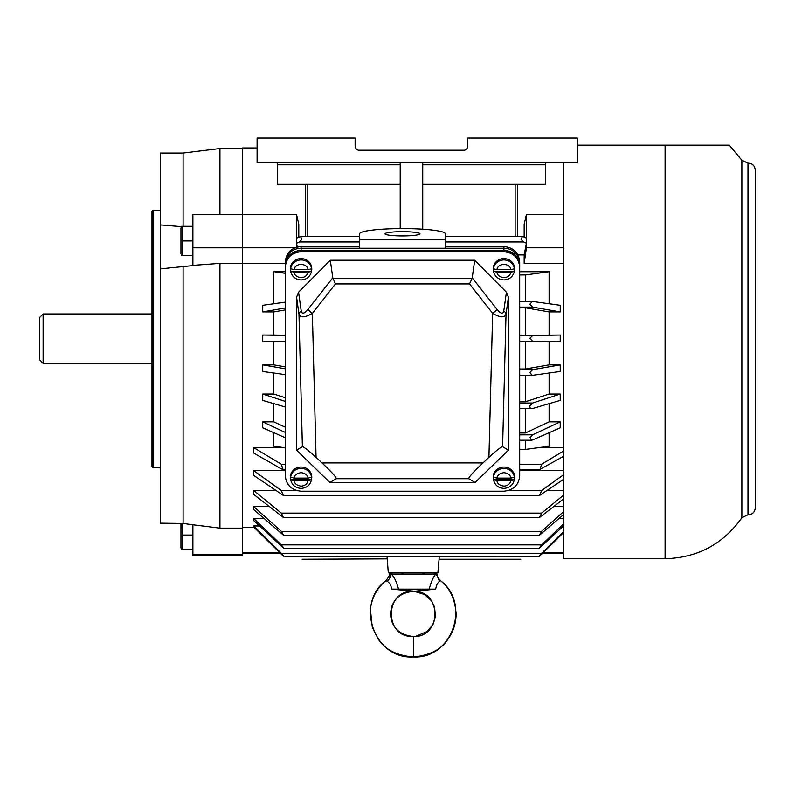 <?xml version="1.0" encoding="UTF-8"?>
<svg xmlns="http://www.w3.org/2000/svg" width="795" height="795" viewBox="0 0 795 795"><rect width="100%" height="100%" fill="white"/><g stroke="black" fill="none" stroke-linecap="round" stroke-linejoin="round"><path stroke-width="1.19" d="M436.356 573.354L436.922 573.891C437.638 575.043 435.173 574.079 440.241 580.489L440.241 580.489C471.326 603.037 452.564 659.383 413.132 656.968C413.817 657.982 413.817 635.444 413.132 636.457C384.094 637.908 384.094 589.94 413.132 591.381C442.179 589.94 442.179 637.908 413.132 636.457L413.132 636.457C395.026 634.549 390.693 622.207 390.643 613.919C390.802 605.482 395.095 593.189 413.132 591.381L435.69 589.135C436.435 584.951 437.747 582.357 439.625 581.354L436.236 573.99L435.571 573.99M435.69 589.135L391.687 589.135L413.271 591.092M390.037 573.99L391.259 574.03C394.211 576.892 396.635 581.92 398.514 589.135M424.401 573.354A2.256 2.256 0 0 1 422.89 572.778M401.873 573.354A2.256 2.256 0 0 0 403.373 572.778M391.687 589.135C390.961 585.041 389.451 582.447 387.155 581.354L386.052 580.479C354.948 603.037 373.71 659.383 413.132 656.968C429.548 655.517 441.106 649.664 447.794 639.428C453.17 631.975 455.952 623.528 456.141 614.098C455.108 599.032 449.811 587.823 440.241 580.489L439.625 581.354M386.052 580.479L386.022 580.499C377.039 588.032 371.831 597.631 370.391 609.298L372.328 627.404L378.43 639.359C385.078 649.614 396.645 655.487 413.132 656.968M429.181 589.135C431.119 581.93 433.325 576.892 435.819 574.03L436.236 573.99A0.566 0.547 90 0 0 435.69 573.354L434.497 573.354M391.22 573.354A0.566 0.527 -90 0 0 390.703 573.99A9.013 7.851 -49 0 1 387.155 581.354M391.776 573.354A0.566 0.517 -90 0 0 391.259 574.03L435.819 574.03A0.566 0.537 -90 0 0 435.292 573.354M301.076 467.043A10.703 10.106 0 0 1 311.66 478.66L311.481 479.812A10.514 9.928 0 0 0 301.076 468.394A10.514 9.928 0 0 0 290.682 479.812L290.493 478.66A10.703 10.106 0 0 1 301.076 467.043M301.076 472.637C305.33 473.323 307.665 475.142 308.092 478.103L311.451 477.209A10.454 9.868 0 0 1 311.451 479.763L308.092 480.657L294.071 480.657L290.712 479.763A10.454 9.868 0 0 1 290.712 477.209L294.071 478.103C294.468 475.152 296.803 473.333 301.076 472.637M308.092 480.657C307.138 484.056 304.793 485.884 301.076 486.123C296.903 485.526 294.557 483.708 294.071 480.657M290.712 479.763L311.451 479.763M294.071 478.103L308.092 478.103M242.485 555.327L192.897 555.327L192.897 554.473L242.485 554.473L242.485 555.327M183.098 226.287L183.098 153.037L219.947 148.526L219.947 214.62M192.897 247.802L192.897 214.62L242.485 214.62L242.485 247.802L192.897 247.802L192.897 265.609L160.56 268.849L160.56 224.896L181.479 226.645M160.56 210.168L153.127 210.168L153.127 467.768L160.56 467.768M153.127 210.168L151.994 211.291L151.994 466.645L153.127 467.768M242.485 263.374L242.485 554.473M294.826 247.792L242.485 247.792L242.485 263.354M242.445 528.138L219.947 528.138L192.897 524.77L192.897 554.473M242.445 263.374L219.947 263.374L219.947 528.138M192.897 265.371L219.947 263.374M192.897 524.74L183.098 523.468L183.098 266.663M160.56 268.849L160.56 523.16L183.098 523.468M183.098 153.037L160.56 153.037L160.56 224.896M180.952 523.438L180.952 547.884L181.608 549.693M192.897 549.693L182.433 549.693L182.433 535.045L192.897 535.045M182.433 535.045L181.906 523.448M503.911 467.043A10.703 10.106 0 0 1 514.494 478.66L514.315 479.812A10.514 9.928 0 0 0 503.911 468.394A10.514 9.928 0 0 0 493.516 479.812L493.327 478.66A10.703 10.106 0 0 1 503.911 467.043M503.911 472.637C508.164 473.323 510.499 475.142 510.927 478.103L514.285 477.209A10.454 9.868 0 0 1 514.285 479.763L510.927 480.657L496.905 480.657L493.546 479.763A10.454 9.868 0 0 1 493.546 477.209L496.905 478.103C497.302 475.152 499.638 473.333 503.911 472.637M510.927 480.657C509.973 484.056 507.627 485.884 503.911 486.123C499.737 485.526 497.392 483.708 496.905 480.657M493.546 479.763L514.285 479.763M496.905 478.103L510.927 478.103M402.499 235.916A17.47 2.127 180 0 1 385.028 233.79A17.47 2.127 180 0 1 402.499 231.663A17.47 2.127 180 0 1 419.959 233.79A17.47 2.127 180 0 1 402.499 235.916M359.678 246.539L301.076 246.539C291.566 247.513 286.309 252.591 285.306 261.784L285.306 472.806M519.692 473.79L519.692 263.115A15.781 14.886 180 0 0 503.911 248.229L301.076 248.229L503.911 248.229L503.911 246.539L445.319 246.539M445.319 248.229L445.319 239.285L359.678 239.285L359.678 248.229M519.692 263.115L519.692 261.784C518.688 252.591 513.431 247.513 503.911 246.539M445.319 239.285L445.319 233.79A42.821 5.217 0 0 0 402.499 228.572A42.821 5.217 0 0 0 359.678 233.79L359.678 239.285M301.076 258.604A10.703 10.106 0 0 1 311.66 270.221L311.481 271.363A10.514 9.928 0 0 0 301.076 259.955A10.514 9.928 0 0 0 290.682 271.363L290.493 270.221A10.703 10.106 0 0 1 301.076 258.604M301.076 264.198C305.33 264.874 307.665 266.703 308.092 269.664L311.451 268.77A10.454 9.868 0 0 1 311.451 271.324L308.092 272.218L294.071 272.218L290.712 271.324A10.454 9.868 0 0 1 290.712 268.77L294.071 269.664C294.468 266.713 296.803 264.884 301.076 264.198M308.092 272.218C307.138 275.617 304.793 277.435 301.076 277.684C296.903 277.087 294.557 275.259 294.071 272.218M290.712 271.324L311.451 271.324M294.071 269.664L308.092 269.664M488.925 457.373C496.557 450.377 501.118 446.81 502.599 446.681L508.422 450.159L475.082 482.486L468.752 478.709C468.493 477.388 473.244 472.121 482.982 462.919L488.925 457.373L492.642 313.339L469.527 283.924L335.47 283.924L332.777 277.823L330.293 260.233L474.695 260.233L506.425 292.182L508.422 297.201L506.017 314.273C504.457 317.95 500.005 317.642 492.642 313.339A6.758 0.646 -38.2 0 0 497.114 309.503L472.22 277.823L472.001 278.588L332.986 278.588M469.527 283.924L472.001 278.588M332.777 277.823L307.884 309.503A6.758 0.646 38.2 0 0 312.356 313.339L316.062 457.373L322.005 462.919C331.744 472.121 336.494 477.388 336.245 478.709L468.752 478.709M316.062 457.373C308.44 450.377 303.879 446.81 302.388 446.681L296.575 450.159L329.905 482.486L336.245 478.709M335.47 283.924L312.356 313.339C304.992 317.642 300.53 317.95 298.98 314.273L302.388 446.681M508.422 450.159L508.422 297.201M329.905 482.486L475.082 482.486M301.076 491.201L503.911 491.201C513.431 490.227 518.688 485.149 519.692 475.957L519.692 266.971C518.688 257.779 513.431 252.701 503.911 251.727L301.076 251.727C291.566 252.701 286.309 257.779 285.306 266.971L285.306 475.957C286.309 485.149 291.566 490.227 301.076 491.201M296.575 450.159L296.575 297.201L298.562 292.182L330.293 260.233M307.884 309.503C304.247 313.777 302.021 314.273 301.216 310.994A6.758 4.482 172 0 0 298.98 314.273L296.575 297.201M472.22 277.823L474.695 260.233M502.599 446.681L506.017 314.273A6.758 4.482 -172 0 0 503.772 310.994C502.967 314.273 500.751 313.777 497.114 309.503M519.692 266.971L519.692 265.699C518.688 256.517 513.431 251.439 503.911 250.465L301.076 250.465C291.566 251.439 286.309 256.517 285.306 265.699L285.306 266.971M39.75 359.946L43.129 363.414L39.75 359.946L39.75 317.334L43.129 313.955L43.129 363.414L151.994 363.414M503.911 258.604A10.703 10.106 0 0 1 514.494 270.221L514.315 271.363A10.514 9.928 0 0 0 503.911 259.955A10.514 9.928 0 0 0 493.516 271.363L493.327 270.221A10.703 10.106 0 0 1 503.911 258.604M503.911 264.198C508.164 264.874 510.499 266.703 510.927 269.664L514.285 268.77A10.454 9.868 0 0 1 514.285 271.324L510.927 272.218L496.905 272.218L493.546 271.324A10.454 9.868 0 0 1 493.546 268.77L496.905 269.664C497.302 266.713 499.638 264.884 503.911 264.198M510.927 272.218C509.973 275.617 507.627 277.435 503.911 277.684C499.737 277.087 497.392 275.259 496.905 272.218M493.546 271.324L514.285 271.324M496.905 269.664L510.927 269.664M519.692 265.351A15.781 14.886 180 0 0 503.911 250.465L301.076 250.465A15.781 14.886 180 0 0 285.306 265.351L285.306 473.79M301.076 251.727L301.076 248.229A15.781 14.886 180 0 0 285.306 263.115L285.306 265.351M181.608 226.287L180.952 228.086L180.952 253.774L181.608 255.583L182.433 255.583L182.433 226.287L181.608 226.287L192.897 226.287M192.897 240.935L182.433 240.935M182.433 255.583L192.897 255.583M560.227 335.043L560.217 341.731L532.61 341.254L529.798 338.392L532.61 335.52L560.227 335.043L519.692 335.45M563.675 263.354L524.163 263.354L524.163 254.917L518.002 254.917M519.692 271.741L549.106 271.741L549.106 303.75M560.217 311.898L532.61 307.109L529.828 304.286L532.213 301.414L560.227 305.3L560.217 311.898L549.106 311.898L549.106 335.043M387.036 556.42L388.308 572.778L437.886 572.778L439.078 559.233L520.775 559.233M439.168 556.42L439.078 559.233M285.306 263.354L242.445 263.354L242.445 338.392M285.306 374.624L262.728 371.474L262.728 364.875L273.838 364.875L273.838 341.731L262.728 341.731L262.728 335.043L273.838 335.043L273.838 311.898L262.728 311.898L262.728 305.3L285.306 302.15M273.838 303.75L273.838 271.741L285.306 271.741M530.106 437.359L532.61 434.825L560.227 421.857L560.217 427.809L532.61 439.933L531.358 440.221L530.106 437.359M532.61 408.491C530.464 408.779 529.569 407.865 529.937 405.748L532.61 403.045L560.227 394.052L560.217 400.412L532.61 408.491L519.692 408.62M529.828 372.487L532.61 369.665L560.227 364.875L560.217 371.474L532.213 375.359L529.828 372.487M297.25 246.997L296.535 243.28L299.347 241.958L301.852 239.424L300.599 236.562L296.535 238.083L296.535 247.792M523.597 236.85L522.345 236.562L521.093 239.424L523.597 241.958L526.409 243.28L526.409 238.083L523.597 236.85M299.347 556.42C302.736 559.809 302.736 559.809 299.347 556.42M279.87 552.764L242.485 552.764M422.741 162.826L577.299 162.826L577.299 138.032L467.818 138.032L467.818 145.922C467.54 148.645 466.029 150.146 463.306 150.424L359.638 150.424C356.915 150.146 355.415 148.645 355.127 145.922L355.127 138.032L257.093 138.032L257.093 162.826L422.741 162.826L422.741 229.189M273.838 335.043L285.306 335.242M285.306 335.44L262.728 335.043M273.838 311.898L285.306 309.911M262.728 311.898L285.306 307.983M273.838 271.741L285.306 273.301M242.485 527.492L254.221 527.492M242.445 527.492L242.445 552.764M273.838 432.699L273.838 446.214L285.306 447.784M285.306 432.46L262.728 421.857L262.728 427.809L285.306 437.727M262.728 421.857L273.838 421.857L285.306 427.233M273.838 421.857L273.838 403.661M285.306 401.405L262.728 394.052L262.728 400.412L285.306 407.02M262.728 394.052L273.838 394.052L285.306 397.778M273.838 394.052L273.838 373.024M262.728 364.875L285.306 368.791M273.838 364.875L285.306 366.863M273.838 341.731L285.306 341.532M262.728 341.731L285.306 341.343M302.17 559.233L387.125 558.865M298.791 237.099L298.791 224.319L296.535 214.61L296.535 238.083M296.535 214.61L242.445 214.62L242.445 147.95L257.093 147.95M400.203 184.341L277.375 184.341L277.375 162.826M519.692 274.941L525.445 274.941L525.445 301.424M519.692 307.794L525.445 307.794L525.445 335.45M519.692 341.323L525.445 341.323L525.445 368.979L519.692 368.979M525.445 375.359L525.445 401.753L519.692 401.753M525.445 408.62L525.445 432.967L519.692 432.967M525.445 440.221L525.445 449.423L519.692 449.423M563.675 456.211L539.994 469.388L541.624 464.23L563.675 450.964M284.034 447.605L253.704 447.615L253.704 453.021L281.321 468.871L282.96 469.388L281.321 464.23L285.306 464.23M253.704 447.615L281.321 464.23M563.675 479.266L539.646 495.404L541.624 490.545L563.675 474.675M285.306 470.67L253.704 470.67L253.704 475.4L283.298 495.404L281.321 490.545L296.505 490.545M253.704 470.67L281.321 490.545M563.675 498.853L539.358 517.615L541.624 513.103L563.675 495.037M275.388 490.475L253.704 490.475L253.704 494.401L283.596 517.615L281.321 513.103L541.624 513.103M253.704 490.475L281.321 513.103M563.675 514.484L539.119 535.492L541.624 531.368L563.675 511.543M268.879 506.534L253.704 506.534L253.704 509.565L283.825 535.492L281.321 531.368L541.624 531.368M253.704 506.534L281.321 531.368M563.675 525.783L538.95 548.58L541.624 544.873L563.675 523.776M263.761 518.449L253.704 518.459L253.704 520.516L284.004 548.58L281.321 544.873L541.624 544.873M253.704 518.459L281.321 544.873M563.675 532.461L541.624 554.194C538.235 557.245 538.235 556.947 541.624 553.3L563.675 531.457M542.22 553.618L541.624 554.194C538.235 557.245 538.235 556.947 541.624 553.3L281.321 553.3C284.69 556.927 284.69 557.225 281.321 554.194C284.69 557.225 284.69 556.927 281.321 553.3L253.704 525.942L253.704 526.986L282.106 554.96M259.438 525.942L253.704 525.942M523.597 556.42C520.228 559.789 520.228 559.789 523.597 556.42C520.228 559.789 520.228 559.789 523.597 556.42M284.113 556.57L539.159 556.401M545.569 162.826L545.569 164.804L422.741 164.804M422.741 184.341L517.396 184.341L517.396 236.562M305.548 184.341L305.548 236.562M307.804 184.341L307.804 236.562M515.14 184.341L515.14 236.562M400.203 228.572L400.203 162.826M524.163 254.917L526.409 243.28L526.409 247.792L524.163 263.354M549.106 271.741L525.445 274.941M549.106 311.898L525.445 307.794M560.217 341.731L525.445 341.323M549.106 341.731L549.106 364.875L525.445 368.979M549.106 364.875L560.227 364.875M549.106 373.024L549.106 394.052L525.445 401.753M549.106 394.052L560.227 394.052M549.106 403.661L549.106 421.857L525.445 432.967M549.106 421.857L560.227 421.857M549.106 432.689L549.106 446.214L525.445 449.423M538.931 447.605L563.675 447.605M519.692 470.66L563.675 470.67M547.556 490.465L563.675 490.475M554.065 506.534L563.675 506.534M559.183 518.449L563.675 518.449M517.396 184.341L545.569 184.341L545.569 164.804M524.163 237.099L524.163 224.319L526.409 214.61L526.409 238.083M526.409 214.61L563.675 214.61M563.675 247.792L526.409 247.792M563.675 552.764L543.084 552.764M563.675 162.826L563.675 558.706L665.097 558.706L665.097 145.147L729.273 145.147L577.299 145.147M301.076 248.229L301.076 246.539M322.005 462.919L482.982 462.919M298.562 292.182L301.216 310.994M506.425 292.182L503.772 310.994M503.911 251.727L503.911 248.229M747.996 338.968L747.996 514.743L741.874 517.724L741.874 160.212L747.996 163.194L747.996 338.968M519.692 434.825L532.61 434.825M519.692 403.045L532.61 403.045M519.692 369.665L532.61 369.665M519.692 335.52L532.61 335.52M400.203 164.804L277.375 164.804M299.347 241.958L359.678 241.958M445.319 241.958L523.597 241.958M532.61 307.109L519.692 307.109M532.61 341.254L519.692 341.254M519.692 464.23L541.624 464.23M508.482 490.545L541.624 490.545M414.493 591.42L424.5 594.471L431.367 600.712L434.527 607.002L435.491 616.344L433.156 624.184L427.303 631.429L415.755 636.308M389.918 573.354L389.351 573.891C388.636 575.043 391.1 574.079 386.032 580.489M290.682 479.812C291.984 485.139 295.452 488.001 301.076 488.388C306.711 488.001 310.179 485.139 311.481 479.812M242.445 148.526L219.947 148.526M493.516 479.812C494.818 485.139 498.286 488.001 503.911 488.388C509.545 488.001 513.014 485.139 514.315 479.812M290.682 271.363C291.984 276.7 295.452 279.562 301.076 279.949C306.711 279.562 310.179 276.7 311.481 271.363M151.994 313.955L43.129 313.955M493.516 271.363C494.818 276.7 498.286 279.562 503.911 279.949C509.545 279.562 513.014 276.7 514.315 271.363M665.097 558.706C697.513 557.812 723.102 544.148 741.874 517.724M747.996 514.743C752.358 514.584 754.773 512.338 755.25 507.995L755.25 338.968L755.25 507.995M519.692 301.424L532.133 301.424M300.599 236.562L359.678 236.562M445.319 236.562L522.335 236.562M280.734 553.618L242.485 553.618M519.692 375.359L532.213 375.359M519.692 440.221L531.358 440.221M539.994 469.388L519.692 469.388M285.306 469.388L282.96 469.388M539.646 495.404L283.338 495.404M539.358 517.615L283.626 517.615M539.119 535.492L283.825 535.492M538.95 548.58L284.024 548.58M358.227 150.205L464.717 150.205M542.21 553.618L563.675 553.618M755.25 169.941L755.25 338.968L755.25 169.941C754.684 165.519 752.269 163.273 747.996 163.194M729.273 145.147L741.874 160.212"/></g></svg>
